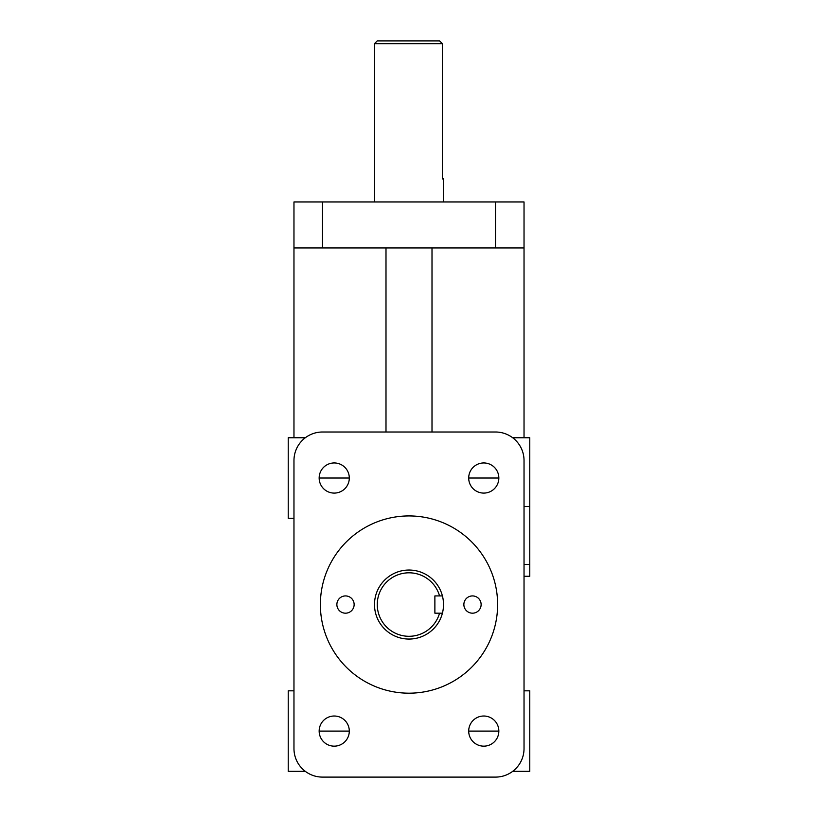 <?xml version="1.0" encoding="UTF-8"?>
<svg xmlns="http://www.w3.org/2000/svg" width="818" height="818" viewBox="0 0 818 818"><rect width="100%" height="100%" fill="white"/><g stroke="black" fill="none" stroke-linecap="round" stroke-linejoin="round"><path stroke-width="1.23" d="M345.503 595.923A8.63 8.63 0 0 1 352.977 608.868A8.63 8.63 0 0 1 338.028 608.868A8.63 8.63 0 0 1 345.503 595.923M472.497 595.923A8.63 8.63 0 0 1 479.972 608.868A8.63 8.63 0 0 1 465.023 608.868A8.63 8.63 0 0 1 472.497 595.923M409 515.933A88.62 88.62 0 0 1 485.749 648.868A88.62 88.62 0 0 1 332.251 648.868A88.62 88.62 0 0 1 409 515.933M322.496 777.1A28.528 28.528 0 0 1 293.969 748.572L293.969 460.534A28.528 28.528 0 0 1 322.496 432.006L495.504 432.006A28.528 28.528 0 0 1 524.031 460.534L524.031 748.572A28.528 28.528 0 0 1 495.504 777.1L322.496 777.1L495.504 777.1M495.504 201.944L495.504 247.956L524.031 247.956L524.031 201.944L293.969 201.944L293.969 247.956L322.496 247.956L322.496 201.944M293.969 247.956L293.969 437.763L288.222 437.763L288.222 518.285L293.969 518.285M524.031 576.261L529.778 576.261L529.778 437.763L524.031 437.763L524.031 247.956M439.552 595.923L442.415 595.923A34.509 34.509 0 0 0 374.613 601.649A34.509 34.509 0 0 0 403.213 638.572A34.509 34.509 0 0 0 442.415 613.183L439.552 613.183A31.749 31.749 0 0 1 390.677 630.473A31.749 31.749 0 0 1 390.677 578.633A31.749 31.749 0 0 1 439.552 595.923L434.879 595.923L434.879 613.183L442.415 613.183A34.509 34.509 0 0 0 442.415 595.923L439.552 595.923M439.552 40.9L442.415 43.661L439.552 40.9L377.251 40.9L374.491 43.661L442.415 43.661L442.415 178.938L443.509 178.938L443.509 201.944M483.765 716.016A15.072 15.072 0 0 1 496.823 738.623A15.072 15.072 0 0 1 470.718 738.623A15.072 15.072 0 0 1 483.765 716.016M334.235 716.016A15.072 15.072 0 0 1 347.282 738.623A15.072 15.072 0 0 1 321.177 738.623A15.072 15.072 0 0 1 334.235 716.016M483.765 462.947A15.072 15.072 0 0 1 496.823 485.555A15.072 15.072 0 0 1 470.718 485.555A15.072 15.072 0 0 1 483.765 462.947M334.235 462.947A15.072 15.072 0 0 1 347.282 485.555A15.072 15.072 0 0 1 321.177 485.555A15.072 15.072 0 0 1 334.235 462.947M524.031 437.763L512.681 437.763M305.319 437.763L293.969 437.763M512.681 771.354L529.778 771.354L529.778 690.821L524.031 690.821M293.969 690.821L288.222 690.821L288.222 771.354L305.319 771.354M385.994 432.006L385.994 247.956M432.006 247.956L432.006 432.006M495.504 247.956L322.496 247.956M524.031 564.461L529.778 564.461M529.778 506.485L524.031 506.485M498.837 478.019L468.704 478.019M349.296 478.019L319.163 478.019M498.837 731.087L468.704 731.087M349.296 731.087L319.163 731.087M374.491 201.944L374.491 43.661"/></g></svg>
